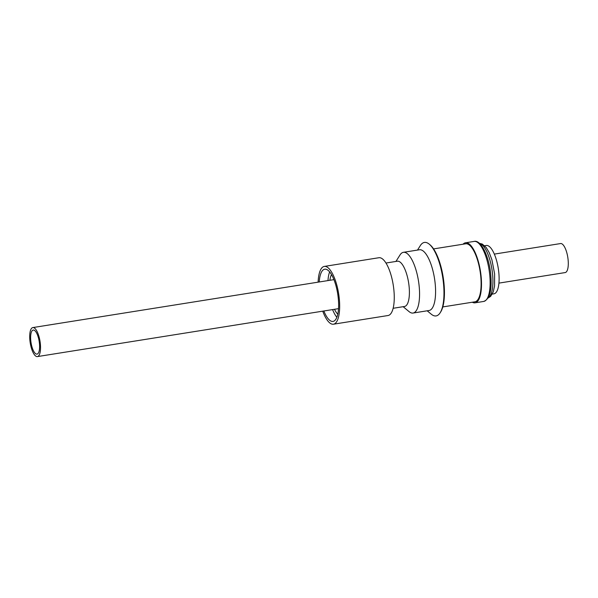 <?xml version="1.0" encoding="UTF-8"?>
<svg xmlns="http://www.w3.org/2000/svg" width="598" height="598" viewBox="0 0 598 598"><rect width="100%" height="100%" fill="white"/><g stroke="black" fill="none" stroke-linecap="round" stroke-linejoin="round"><path stroke-width="0.9" d="M31.358 344.418A12.177 4.119 81 0 1 33.204 330.051A12.177 4.119 81 0 1 38.877 339.746A12.177 4.119 81 0 1 37.031 354.113A12.177 4.119 81 0 1 31.358 344.418M39.647 339.268A14.688 4.963 81 0 1 37.427 356.587A14.688 4.963 81 0 1 30.588 344.897A14.688 4.963 81 0 1 32.808 327.577A14.688 4.963 81 0 1 39.647 339.268M494.322 254.105L560.573 243.558A14.688 4.963 81 0 1 567.412 255.249A14.688 4.963 81 0 1 565.192 272.568L498.934 283.116M484.597 245.741L486.241 245.479A24.481 8.275 81 0 1 499.121 278.526A24.481 8.275 81 0 1 493.933 293.827L492.296 294.089M463.061 244.208A30.393 10.278 81 0 1 465.506 242.788A30.393 10.278 81 0 1 481.158 276.867A30.393 10.278 81 0 1 475.066 302.82A30.393 10.278 81 0 1 472.3 302.229M385.957 263.03L397.349 261.214A22.911 7.752 81 0 1 408.494 281.942A22.911 7.752 81 0 1 404.554 306.468L393.163 308.284M395.928 261.446L400.032 254.935A30.745 10.398 81 0 1 403.396 252.319A30.745 10.398 81 0 1 418.346 280.133A30.745 10.398 81 0 1 413.061 313.046A30.745 10.398 81 0 1 409.054 311.603L403.134 306.692M403.396 252.319L419.415 249.77A30.745 10.398 81 0 1 434.365 277.584A30.745 10.398 81 0 1 429.08 310.497L413.061 313.046M417.501 250.076L420.327 245.599A37.203 12.58 81 0 1 429.259 244.178A37.203 12.58 81 0 1 442.498 276.089A37.203 12.58 81 0 1 440.173 312.754A37.203 12.58 81 0 1 431.248 314.174L427.174 310.796M429.259 244.178L430.052 244.836A36.373 12.304 81 0 1 442.991 276.037A36.373 12.304 81 0 1 440.726 311.879L440.173 312.754M322.741 311.162A29.257 9.897 -99 0 0 333.482 324.206L388.08 315.512A29.257 9.897 -99 0 0 392.505 281.015A29.257 9.897 -99 0 0 378.878 257.731L324.288 266.424A29.257 9.897 -99 0 0 318.121 282.159M333.482 324.206A29.257 9.897 -99 0 0 337.907 289.709A29.257 9.897 -99 0 0 324.288 266.424M331.494 274.609A21.932 7.415 -99 0 0 329.872 280.283M323.854 310.99A26.439 8.94 -99 0 0 333.041 321.418A26.439 8.94 -99 0 0 337.04 290.247A26.439 8.94 -99 0 0 324.729 269.205A26.439 8.94 -99 0 0 319.235 281.979M329.64 271.933A26.439 8.94 -99 0 0 327.973 280.589M433.572 248.903L465.67 243.797A29.369 9.934 81 0 1 480.187 271.836A29.369 9.934 81 0 1 474.902 301.811L442.812 306.924M332.585 309.6A26.439 8.94 -99 0 0 336.861 317.306M334.491 309.293A21.932 7.415 -99 0 0 337.795 314.189M479.506 243.408A27.807 9.404 81 0 1 492.603 274.549A27.807 9.404 81 0 1 488.177 297.886M489.792 275.491A30.393 10.278 81 0 1 483.7 301.444C489.665 299.179 492.027 290.411 490.794 275.132C489.336 257.035 481.009 239.484 474.147 241.413A30.393 10.278 81 0 1 489.792 275.491M37.427 356.587L338.535 308.65M488.095 298.021L490.629 296.376L493.253 291.906L494.553 286.046L494.606 273.839L491.9 259.756L489.246 252.685L486.189 247.52L482.302 244.074L479.387 243.304M475.066 302.82L483.7 301.444M465.506 242.788L474.147 241.413M32.808 327.577L333.916 279.64"/></g></svg>
